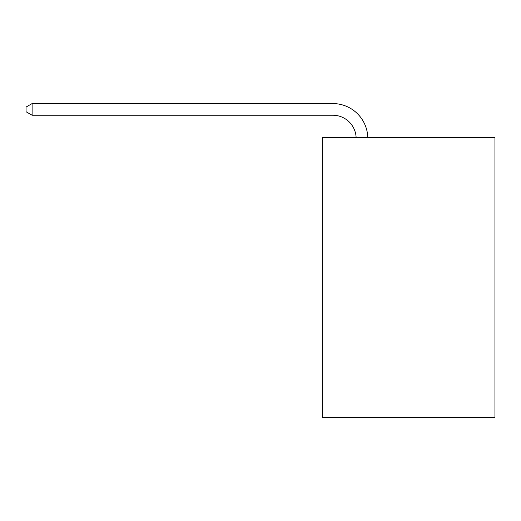 <?xml version="1.0" encoding="UTF-8"?>
<svg xmlns="http://www.w3.org/2000/svg" width="521" height="521" viewBox="0 0 521 521"><rect width="100%" height="100%" fill="white"/><g stroke="black" fill="none" stroke-linecap="round" stroke-linejoin="round"><path stroke-width="0.78" d="M494.95 137.492L494.95 417.432L322.323 417.432L322.323 137.492L494.95 137.492M332.815 115.232A23.328 23.328 0 0 1 356.123 137.492A23.328 23.328 0 0 0 332.815 115.232A23.328 23.328 0 0 1 356.123 137.492A23.328 23.328 0 0 0 332.815 115.232A23.328 23.328 0 0 1 356.123 137.492A23.328 23.328 0 0 0 332.815 115.232A23.328 23.328 0 0 1 356.123 137.492A23.328 23.328 0 0 0 332.815 115.232A23.328 23.328 0 0 1 356.123 137.492A23.328 23.328 0 0 0 332.815 115.232A23.328 23.328 0 0 1 356.123 137.492A23.328 23.328 0 0 0 332.815 115.232A23.328 23.328 0 0 1 356.123 137.492A23.328 23.328 0 0 0 332.815 115.232A23.328 23.328 0 0 1 356.123 137.492A23.328 23.328 0 0 0 332.815 115.232A23.328 23.328 0 0 1 356.123 137.492A23.328 23.328 0 0 0 332.815 115.232A23.328 23.328 0 0 1 356.123 137.492A23.328 23.328 0 0 0 332.815 115.232A23.328 23.328 0 0 1 356.123 137.492A23.328 23.328 0 0 0 332.815 115.232A23.328 23.328 0 0 1 356.123 137.492A23.328 23.328 0 0 0 332.815 115.232A23.328 23.328 0 0 1 356.123 137.492A23.328 23.328 0 0 0 332.815 115.232A23.328 23.328 0 0 1 356.123 137.492A23.328 23.328 0 0 0 332.815 115.232L32.113 115.232L26.05 111.735L26.05 107.072L32.113 103.568L332.815 103.568A34.992 34.992 0 0 1 367.793 137.492M32.113 115.232L32.113 103.568L332.815 103.568"/></g></svg>
